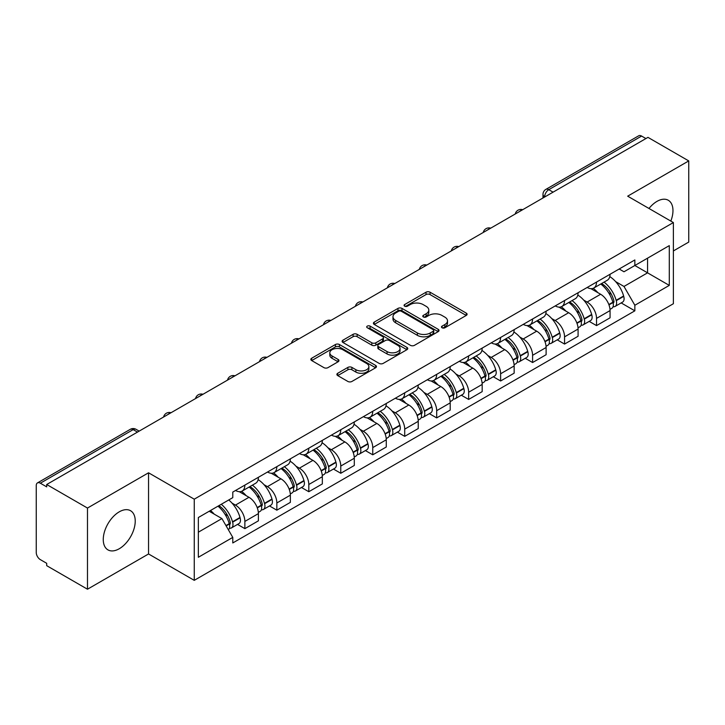 <?xml version="1.0" encoding="UTF-8"?>
<svg xmlns="http://www.w3.org/2000/svg" width="725" height="725" viewBox="0 0 725 725"><rect width="100%" height="100%" fill="white"/><g stroke="black" fill="none" stroke-linecap="round" stroke-linejoin="round"><path stroke-width="1.09" d="M442.069 327.772A1.994 1.151 0 0 0 444.887 327.772L466.257 315.438A2.846 1.64 0 0 0 467.09 314.269A2.846 1.64 0 0 0 466.257 313.109L430.052 292.211A2.846 1.64 0 0 0 426.028 292.211L404.659 304.545A1.994 1.151 0 0 0 404.07 305.361A1.994 1.151 0 0 0 404.659 306.177A1.994 1.151 0 0 0 407.468 306.177L410.241 304.572A9.099 5.256 0 0 1 423.11 304.572L426.128 306.322A9.099 5.256 0 0 1 428.792 310.037A9.099 5.256 0 0 1 426.128 313.753L423.364 315.348A1.994 1.151 0 0 0 422.784 316.163A1.994 1.151 0 0 0 423.364 316.97A1.994 1.151 0 0 0 426.182 316.97L428.946 315.375A9.099 5.256 0 0 1 441.815 315.375L444.833 317.115A9.099 5.256 0 0 1 447.506 320.831A9.099 5.256 0 0 1 444.833 324.555L442.069 326.15A1.994 1.151 0 0 0 441.489 326.957A1.994 1.151 0 0 0 442.069 327.772L442.069 326.15M119.244 548.752A22.602 13.05 120 0 0 134.016 528.833A22.602 13.05 120 0 0 130.545 510.717A22.602 13.05 120 0 0 119.244 511.841A22.602 13.05 120 0 0 104.482 531.76A22.602 13.05 120 0 0 107.943 549.876A22.602 13.05 120 0 0 119.244 548.752M670.824 221.08A22.602 13.05 120 0 0 668.287 200.263A22.602 13.05 120 0 0 656.986 201.378A22.602 13.05 120 0 0 648.984 208.474M337.723 373.266A2.846 1.64 0 0 0 336.889 374.435A2.846 1.64 0 0 0 337.723 375.595L347.882 381.459A2.846 1.64 0 0 0 351.906 381.459L375.641 367.756A2.846 1.64 0 0 0 376.474 366.596A2.846 1.64 0 0 0 375.641 365.427L339.436 344.529A2.846 1.64 0 0 0 335.412 344.529L311.678 358.232A2.846 1.64 0 0 0 310.844 359.392A2.846 1.64 0 0 0 311.678 360.552L323.939 367.638A2.846 1.64 0 0 0 327.963 367.638L338.122 361.775A2.846 1.64 0 0 0 338.956 360.615A2.846 1.64 0 0 0 338.122 359.446L332.041 355.939A7.613 4.395 0 0 1 329.812 352.83A7.613 4.395 0 0 1 334.506 348.77A7.613 4.395 0 0 1 342.798 349.722L366.642 363.488A7.613 4.395 0 0 1 368.871 366.596A7.613 4.395 0 0 1 364.167 370.647A7.613 4.395 0 0 1 355.875 369.696L351.906 367.403A2.846 1.64 0 0 0 347.882 367.403L337.723 373.266L337.723 375.595M194.255 499.181L148.552 472.791L87.48 508.053L46.699 484.508L647.969 137.369L688.75 160.914L627.678 196.176L673.38 222.557L194.255 499.181L194.255 580.344L673.38 303.721L673.38 222.557M410.441 345.336A2.846 1.64 0 0 0 414.464 345.336L438.199 331.633A2.846 1.64 0 0 0 439.033 330.473A2.846 1.64 0 0 0 438.199 329.313L401.994 308.406A2.846 1.64 0 0 0 397.971 308.406L374.236 322.108A2.846 1.64 0 0 0 373.402 323.278A2.846 1.64 0 0 0 374.236 324.438L410.441 345.336M368.092 328.208A1.994 1.151 0 0 1 370.112 328.488L370.112 326.123L406.915 347.375A2.846 1.64 0 0 1 407.749 348.535A2.846 1.64 0 0 1 406.915 349.695L383.181 363.397A2.846 1.64 0 0 1 379.157 363.397L342.952 342.49L342.952 340.17A2.846 1.64 0 0 0 342.118 341.33A2.846 1.64 0 0 0 342.952 342.49M342.952 340.17L353.111 334.307A2.846 1.64 0 0 1 357.135 334.307L371.816 342.789A2.846 1.64 0 0 0 375.84 342.789L382.583 338.892A2.846 1.64 0 0 0 383.416 337.732A2.846 1.64 0 0 0 382.583 336.572L367.294 327.745A1.994 1.151 0 0 1 366.705 326.93A1.994 1.151 0 0 1 367.938 325.869A1.994 1.151 0 0 1 370.112 326.123M87.48 508.053L87.48 589.217L46.699 565.672L46.699 563.307L40.346 559.637A5.8 3.344 -120 0 1 36.25 552.541L36.25 485.569A5.8 3.344 -120 0 1 37.446 482.923L130.282 429.327A5.8 3.344 60 0 1 133.183 429.608L40.346 483.203A5.8 3.344 -120 0 0 37.446 482.923M673.38 250.95L688.75 242.078L688.75 160.914M87.48 589.217L148.552 553.963L194.255 580.344M46.699 484.508L46.699 486.874L40.346 483.203M553.084 192.152L548.78 189.669A5.8 3.344 60 0 0 545.88 189.379L638.716 135.783A5.8 3.344 60 0 1 641.616 136.064L548.78 189.669A5.8 3.344 120 0 0 544.683 196.765L544.683 197.001M645.921 138.557L641.616 136.064M596.53 282.07A13.331 7.694 60 0 1 593.766 288.052L607.296 280.249A13.331 7.694 -120 0 0 610.06 274.258M583.697 300.096L587.105 302.062A13.331 7.694 60 0 1 596.53 318.393L610.06 310.581A13.331 7.694 -120 0 0 600.626 294.259L590.947 288.668M610.06 310.581L610.06 317.804L596.53 325.607L589.198 321.374M593.766 288.052A13.331 7.694 60 0 1 587.205 287.453M596.53 318.393L596.53 325.607M564.558 300.531A13.331 7.694 60 0 1 561.803 306.512L575.324 298.7A13.331 7.694 -120 0 0 578.088 292.719M557.226 339.835L564.558 344.067L578.088 336.255L578.088 329.041A13.331 7.694 -120 0 0 568.663 312.711L558.975 307.128M561.803 306.512A13.331 7.694 60 0 1 555.241 305.914M551.725 318.556L555.132 320.522A13.331 7.694 60 0 1 564.558 336.853L564.558 344.067M532.594 318.982A13.331 7.694 60 0 1 529.83 324.972L543.36 317.16A13.331 7.694 -120 0 0 546.115 311.179M525.253 358.295L532.594 362.527L546.115 354.715L546.115 347.502A13.331 7.694 -120 0 0 536.69 331.171L527.012 325.579M529.83 324.972A13.331 7.694 60 0 1 523.269 324.365M519.752 337.007L523.169 338.983A13.331 7.694 60 0 1 532.594 355.304L532.594 362.527M500.622 337.442A13.331 7.694 60 0 1 497.867 343.423L511.388 335.621A13.331 7.694 -120 0 0 514.152 329.63M493.29 376.746L500.622 380.978L514.152 373.176L514.152 365.953A13.331 7.694 -120 0 0 504.718 349.631L495.039 344.04M497.867 343.423A13.331 7.694 60 0 1 491.296 342.825M487.789 355.468L491.197 357.434A13.331 7.694 60 0 1 500.622 373.765L500.622 380.978M468.658 355.903A13.331 7.694 60 0 1 465.894 361.884L479.415 354.072A13.331 7.694 -120 0 0 482.179 348.091M461.317 395.207L468.658 399.439L482.179 391.627L482.179 384.413A13.331 7.694 -120 0 0 472.754 368.083L463.076 362.5M465.894 361.884A13.331 7.694 60 0 1 459.333 361.286M455.817 373.928L459.224 375.894A13.331 7.694 60 0 1 468.658 392.225L468.658 399.439M436.686 374.354A13.331 7.694 60 0 1 433.922 380.344L447.452 372.532A13.331 7.694 -120 0 0 450.207 366.551M429.354 413.667L436.686 417.899L450.207 410.087L450.207 402.873A13.331 7.694 -120 0 0 440.782 386.543L431.103 380.951M433.922 380.344A13.331 7.694 60 0 1 427.36 379.737M423.844 392.379L427.261 394.355A13.331 7.694 60 0 1 436.686 410.676L436.686 417.899M404.713 392.814A13.331 7.694 60 0 1 401.958 398.795L415.479 390.993A13.331 7.694 -120 0 0 418.243 385.002M397.382 432.118L404.713 436.35L418.243 428.548L418.243 421.325A13.331 7.694 -120 0 0 408.818 405.003L399.131 399.412M401.958 398.795A13.331 7.694 60 0 1 395.388 398.197M391.881 410.839L395.288 412.806A13.331 7.694 60 0 1 404.713 429.137L404.713 436.35M372.75 411.274A13.331 7.694 60 0 1 369.986 417.256L383.507 409.444A13.331 7.694 -120 0 0 386.271 403.462M365.409 450.578L372.75 454.811L386.271 446.999L386.271 439.785A13.331 7.694 -120 0 0 376.846 423.454L367.167 417.872M369.986 417.256A13.331 7.694 60 0 1 363.424 416.657M359.908 429.3L363.316 431.266A13.331 7.694 60 0 1 372.75 447.597L372.75 454.811M340.777 429.726A13.331 7.694 60 0 1 338.013 435.716L351.543 427.904A13.331 7.694 -120 0 0 354.298 421.923M333.446 469.039L340.777 473.271L354.298 465.459L354.298 458.245A13.331 7.694 -120 0 0 344.873 441.915L335.195 436.323M338.013 435.716A13.331 7.694 60 0 1 331.452 435.109M327.945 447.751L331.352 449.727A13.331 7.694 60 0 1 340.777 466.048L340.777 473.271M308.805 448.186A13.331 7.694 60 0 1 306.05 454.167L319.571 446.364A13.331 7.694 -120 0 0 322.335 440.374M301.473 487.49L308.805 491.722L322.335 483.919L322.335 476.697A13.331 7.694 -120 0 0 312.91 460.375L303.222 454.783M306.05 454.167A13.331 7.694 60 0 1 299.488 453.569M295.972 466.211L299.38 468.178A13.331 7.694 60 0 1 308.805 484.508L308.805 491.722M276.841 466.646A13.331 7.694 60 0 1 274.077 472.627L287.608 464.816A13.331 7.694 -120 0 0 290.362 458.834M269.501 505.95L276.841 510.183L290.362 502.371L290.362 495.157A13.331 7.694 -120 0 0 280.938 478.826L271.259 473.244M274.077 472.627A13.331 7.694 60 0 1 267.516 472.029M264 484.672L267.416 486.638A13.331 7.694 60 0 1 276.841 502.969L276.841 510.183M244.869 485.097A13.331 7.694 60 0 1 242.105 491.088L255.635 483.276A13.331 7.694 -120 0 0 258.399 477.295M237.537 524.411L244.869 528.643L258.399 520.831L258.399 513.617A13.331 7.694 -120 0 0 248.965 497.287L239.286 491.695M242.105 491.088A13.331 7.694 60 0 1 235.543 490.481M232.036 503.123L235.444 505.098A13.331 7.694 60 0 1 244.869 521.42L244.869 528.643M619.177 268.993L623.989 271.775L669.284 245.63L647.561 258.173L647.561 272.845L623.989 286.447L615.661 281.635M198.351 532.186L221.913 518.583L232.779 537.397L198.351 557.271L198.351 517.514L232.779 497.64L232.779 492.085L634.855 259.949L634.855 265.504L669.284 285.387L634.855 305.261L623.989 286.447M669.284 245.63L669.284 285.387M232.779 537.397L232.779 542.962L634.855 310.826L634.855 305.261M148.552 472.791L148.552 553.963M221.913 518.583L209.208 511.252M621.162 302.923L634.855 310.826M442.866 328.053L444.833 326.921A9.099 5.256 0 0 0 447.506 323.205L447.506 320.831M428.792 310.037L428.792 312.403A9.099 5.256 0 0 1 426.128 316.118L424.161 317.251M466.22 315.457L430.052 294.577A2.846 1.64 0 0 0 426.028 294.577L405.456 306.458M438.163 331.66L401.994 310.771A2.846 1.64 0 0 0 397.971 310.771L374.272 324.456M433.169 331.289A1.994 1.151 0 0 0 433.749 330.473A1.994 1.151 0 0 0 433.169 329.657L401.387 311.315A1.994 1.151 0 0 0 398.569 311.315L395.651 312.992A9.099 5.256 0 0 0 392.986 316.716A9.099 5.256 0 0 0 395.651 320.432L417.382 332.974A9.099 5.256 0 0 0 430.251 332.974L433.169 331.289L433.169 333.654A1.994 1.151 0 0 0 433.749 332.838L433.749 330.473M392.986 316.716L392.986 319.082A9.099 5.256 0 0 0 395.651 322.797L395.651 320.432M433.169 333.654L430.251 335.34A9.099 5.256 0 0 1 417.382 335.34L395.651 322.797M342.988 342.517L353.111 336.672L353.111 334.307M383.416 337.732L383.416 340.097A2.846 1.64 0 0 1 382.583 341.257L375.84 345.154A2.846 1.64 0 0 1 371.816 345.154L357.135 336.672A2.846 1.64 0 0 0 353.111 336.672M370.112 328.488L406.879 349.713M387.059 351.58A7.613 4.395 0 0 0 395.352 352.531A7.613 4.395 0 0 0 400.046 348.471A7.613 4.395 0 0 0 397.817 345.372L389.416 340.523A2.846 1.64 0 0 0 385.392 340.523L378.658 344.411A2.846 1.64 0 0 0 377.825 345.571A2.846 1.64 0 0 0 378.658 346.731L387.059 351.58L387.059 353.945A7.613 4.395 0 0 0 395.352 354.897A7.613 4.395 0 0 0 400.046 350.846L400.046 348.471M377.825 345.571L377.825 347.937A2.846 1.64 0 0 0 378.658 349.097L378.658 346.731M387.059 353.945L378.658 349.097M368.871 366.596L368.871 368.962A7.613 4.395 0 0 1 364.167 373.022A7.613 4.395 0 0 1 355.875 372.061L351.906 369.768A2.846 1.64 0 0 0 347.882 369.768L337.759 375.613M329.812 352.83L329.812 355.196A7.613 4.395 0 0 0 332.041 358.304L332.041 355.939M338.086 361.793L332.041 358.304M375.604 367.774L339.436 346.894A2.846 1.64 0 0 0 335.412 346.894L311.714 360.579M601.56 283.557A18.261 10.54 60 0 1 601.65 283.611A18.261 10.54 60 0 1 613.667 299.996L613.776 300.368A3.552 2.048 60 0 1 613.214 303.159A3.552 2.048 60 0 1 613.132 303.204M600.762 284.019A22.022 12.715 60 0 1 612.87 302.189L612.978 302.57A7.313 4.223 60 0 1 611.818 308.315L609.997 309.367M613.069 306.693A7.313 4.223 -120 0 0 615.099 306.421A7.313 4.223 -120 0 0 616.259 300.676L616.15 300.295A22.022 12.715 -120 0 0 604.043 282.125M609.779 276.606A22.022 12.715 60 0 1 623.627 295.981L623.736 296.362A7.313 4.223 60 0 1 622.576 302.108L615.099 306.421M593.249 288.314A22.022 12.715 60 0 1 597.853 292.655M608.556 292.683L611.365 294.305M569.596 302.017A18.261 10.54 60 0 1 569.687 302.062A18.261 10.54 60 0 1 581.695 318.447L581.803 318.828A3.552 2.048 60 0 1 581.242 321.619A3.552 2.048 60 0 1 581.169 321.655M568.799 302.47A22.022 12.715 60 0 1 580.897 320.649L581.006 321.03A7.313 4.223 60 0 1 579.855 326.776L578.033 327.827M581.106 325.153A7.313 4.223 -120 0 0 583.127 324.882A7.313 4.223 -120 0 0 584.287 319.136L584.178 318.755A22.022 12.715 -120 0 0 572.07 300.585M577.807 295.057A22.022 12.715 60 0 1 591.654 314.433L591.763 314.813A7.313 4.223 60 0 1 590.612 320.559L583.127 324.882M561.286 306.766A22.022 12.715 60 0 1 565.881 311.107M576.592 311.143L579.402 312.765M537.624 320.468A18.261 10.54 60 0 1 537.714 320.522A18.261 10.54 60 0 1 549.731 336.907L549.84 337.288A3.552 2.048 60 0 1 549.278 340.07A3.552 2.048 60 0 1 549.197 340.116M536.826 320.93A22.022 12.715 60 0 1 548.934 339.101L549.033 339.481A7.313 4.223 60 0 1 547.882 345.227L546.061 346.278M549.133 343.614A7.313 4.223 -120 0 0 551.163 343.333A7.313 4.223 -120 0 0 552.314 337.587L552.205 337.216A22.022 12.715 -120 0 0 540.107 319.036M545.843 313.517A22.022 12.715 60 0 1 559.691 332.893L559.8 333.273A7.313 4.223 60 0 1 558.64 339.019L551.163 343.333M529.313 325.226A22.022 12.715 60 0 1 533.908 329.567M544.62 329.594L547.429 331.216M505.651 338.928A18.261 10.54 60 0 1 505.751 338.983A18.261 10.54 60 0 1 517.759 355.368L517.868 355.739A3.552 2.048 60 0 1 517.306 358.531A3.552 2.048 60 0 1 517.224 358.576M504.854 339.391A22.022 12.715 60 0 1 516.961 357.561L517.07 357.942A7.313 4.223 60 0 1 515.91 363.687L514.088 364.738M517.161 362.065A7.313 4.223 -120 0 0 519.191 361.793A7.313 4.223 -120 0 0 520.351 356.048L520.242 355.667A22.022 12.715 -120 0 0 508.134 337.497M513.871 331.978A22.022 12.715 60 0 1 527.718 351.353L527.827 351.734A7.313 4.223 60 0 1 526.667 357.479L519.191 361.793M497.341 343.686A22.022 12.715 60 0 1 501.945 348.027M512.657 348.054L515.457 349.677M473.688 357.389A18.261 10.54 60 0 1 473.778 357.434A18.261 10.54 60 0 1 485.795 373.819L485.895 374.2A3.552 2.048 60 0 1 485.342 376.991A3.552 2.048 60 0 1 485.261 377.027M472.89 357.842A22.022 12.715 60 0 1 484.989 376.021L485.097 376.402A7.313 4.223 60 0 1 483.947 382.147L482.125 383.199M485.197 380.525A7.313 4.223 -120 0 0 487.218 380.253A7.313 4.223 -120 0 0 488.378 374.508L488.269 374.127A22.022 12.715 -120 0 0 476.162 355.957M481.898 350.429A22.022 12.715 60 0 1 495.746 369.804L495.855 370.185A7.313 4.223 60 0 1 494.704 375.931L487.218 380.253M465.377 362.138A22.022 12.715 60 0 1 469.972 366.478M480.684 366.515L483.493 368.137M441.715 375.84A18.261 10.54 60 0 1 441.806 375.894A18.261 10.54 60 0 1 453.823 392.279L453.932 392.66A3.552 2.048 60 0 1 453.37 395.442A3.552 2.048 60 0 1 453.288 395.487M440.918 376.302A22.022 12.715 60 0 1 453.025 394.472L453.134 394.853A7.313 4.223 60 0 1 451.974 400.599L450.153 401.65M453.225 398.986A7.313 4.223 -120 0 0 455.255 398.705A7.313 4.223 -120 0 0 456.406 392.959L456.297 392.587A22.022 12.715 -120 0 0 444.198 374.408M449.935 368.889A22.022 12.715 60 0 1 463.782 388.265L463.891 388.645A7.313 4.223 60 0 1 462.731 394.391L455.255 398.705M433.405 380.598A22.022 12.715 60 0 1 438.009 384.939M448.712 384.966L451.521 386.588M409.743 394.3A18.261 10.54 60 0 1 409.843 394.355A18.261 10.54 60 0 1 421.85 410.74L421.959 411.111A3.552 2.048 60 0 1 421.397 413.903A3.552 2.048 60 0 1 421.316 413.948M408.945 394.763A22.022 12.715 60 0 1 421.053 412.933L421.162 413.313A7.313 4.223 60 0 1 420.002 419.059L418.189 420.11M421.252 417.437A7.313 4.223 -120 0 0 423.282 417.165A7.313 4.223 -120 0 0 424.442 411.419L424.333 411.039A22.022 12.715 -120 0 0 412.226 392.868M417.962 387.349A22.022 12.715 60 0 1 431.81 406.725L431.919 407.097A7.313 4.223 60 0 1 430.768 412.851L423.282 417.165M401.433 399.058A22.022 12.715 60 0 1 406.036 403.399M416.748 403.426L419.548 405.048M377.779 412.761A18.261 10.54 60 0 1 377.87 412.806A18.261 10.54 60 0 1 389.887 429.191L389.996 429.572A3.552 2.048 60 0 1 389.434 432.363A3.552 2.048 60 0 1 389.352 432.399M376.982 413.214A22.022 12.715 60 0 1 389.08 431.393L389.189 431.774A7.313 4.223 60 0 1 388.038 437.519L386.217 438.571M389.289 435.897A7.313 4.223 -120 0 0 391.31 435.625A7.313 4.223 -120 0 0 392.47 429.88L392.361 429.499A22.022 12.715 -120 0 0 380.263 411.329M385.999 405.801A22.022 12.715 60 0 1 399.847 425.176L399.946 425.557A7.313 4.223 60 0 1 398.795 431.303L391.31 435.625M369.469 417.509A22.022 12.715 60 0 1 374.064 421.85M384.776 421.887L387.585 423.509M345.807 431.212A18.261 10.54 60 0 1 345.897 431.266A18.261 10.54 60 0 1 357.914 447.651L358.023 448.032A3.552 2.048 60 0 1 357.461 450.814A3.552 2.048 60 0 1 357.38 450.859M345.009 431.674A22.022 12.715 60 0 1 357.117 449.844L357.226 450.225A7.313 4.223 60 0 1 356.066 455.971L354.244 457.022M357.316 454.358A7.313 4.223 -120 0 0 359.346 454.077A7.313 4.223 -120 0 0 360.497 448.331L360.397 447.959A22.022 12.715 -120 0 0 348.29 429.78M354.027 424.261A22.022 12.715 60 0 1 367.874 443.637L367.983 444.017A7.313 4.223 60 0 1 366.823 449.763L359.346 454.077M337.497 435.97A22.022 12.715 60 0 1 342.1 440.311M352.803 440.338L355.612 441.96M313.843 449.672A18.261 10.54 60 0 1 313.934 449.727A18.261 10.54 60 0 1 325.942 466.112L326.051 466.483A3.552 2.048 60 0 1 325.489 469.274A3.552 2.048 60 0 1 325.416 469.32M313.037 450.134A22.022 12.715 60 0 1 325.144 468.305L325.253 468.685A7.313 4.223 60 0 1 324.093 474.431L322.281 475.482M325.353 472.809A7.313 4.223 -120 0 0 327.374 472.537A7.313 4.223 -120 0 0 328.534 466.791L328.425 466.411A22.022 12.715 -120 0 0 316.317 448.24M322.054 442.721A22.022 12.715 60 0 1 335.902 462.097L336.01 462.468A7.313 4.223 60 0 1 334.859 468.223L327.374 472.537M305.524 454.43A22.022 12.715 60 0 1 310.128 458.771M320.84 458.798L323.649 460.42M281.871 468.132A18.261 10.54 60 0 1 281.962 468.178A18.261 10.54 60 0 1 293.978 484.563L294.087 484.943A3.552 2.048 60 0 1 293.525 487.735A3.552 2.048 60 0 1 293.444 487.771M281.073 468.586A22.022 12.715 60 0 1 293.172 486.765L293.281 487.146A7.313 4.223 60 0 1 292.13 492.891L290.308 493.933M293.38 491.269A7.313 4.223 -120 0 0 295.41 490.997A7.313 4.223 -120 0 0 296.561 485.252L296.452 484.871A22.022 12.715 -120 0 0 284.354 466.701M290.091 461.173A22.022 12.715 60 0 1 303.938 480.548L304.047 480.929A7.313 4.223 60 0 1 302.887 486.674L295.41 490.997M273.561 472.881A22.022 12.715 60 0 1 278.155 477.222M288.867 477.258L291.677 478.881M249.898 486.584A18.261 10.54 60 0 1 249.989 486.638A18.261 10.54 60 0 1 262.006 503.023L262.115 503.404A3.552 2.048 60 0 1 261.553 506.186A3.552 2.048 60 0 1 261.471 506.231M249.101 487.046A22.022 12.715 60 0 1 261.208 505.216L261.317 505.597A7.313 4.223 60 0 1 260.157 511.343L258.336 512.394M261.408 509.729A7.313 4.223 -120 0 0 263.438 509.448A7.313 4.223 -120 0 0 264.598 503.703L264.489 503.331A22.022 12.715 -120 0 0 252.382 485.152M258.118 479.633A22.022 12.715 60 0 1 271.966 499.008L272.074 499.389A7.313 4.223 60 0 1 270.914 505.135L263.438 509.448M241.588 491.342A22.022 12.715 60 0 1 246.192 495.683M256.895 495.71L259.704 497.332M218.914 505.642A18.261 10.54 60 0 1 230.033 521.483L230.142 521.855A3.552 2.048 60 0 1 229.58 524.646A3.552 2.048 60 0 1 229.508 524.692M217.989 506.177A22.022 12.715 60 0 1 229.236 523.677L229.345 524.057A7.313 4.223 60 0 1 228.339 529.703M229.444 528.181A7.313 4.223 -120 0 0 231.465 527.909A7.313 4.223 -120 0 0 232.625 522.163L232.517 521.783A22.022 12.715 -120 0 0 221.27 504.283M228.747 499.969A22.022 12.715 60 0 1 239.993 517.469L240.102 517.84A7.313 4.223 60 0 1 238.951 523.586L231.465 527.909M210.513 510.5A22.022 12.715 60 0 1 214.219 514.143M224.931 514.17L227.741 515.792M544.892 196.883L544.683 196.765A5.8 3.344 0 0 1 542.989 194.4L542.989 197.979M276.841 502.969L290.362 495.157M308.805 484.508L322.335 476.697M340.777 466.048L354.298 458.245M372.75 447.597L386.271 439.785M404.713 429.137L418.243 421.325M436.686 410.676L450.207 402.873M468.658 392.225L482.179 384.413M500.622 373.765L514.152 365.953M532.594 355.304L546.115 347.502M564.558 336.853L578.088 329.041M244.869 521.42L258.399 513.617M235.444 505.098L248.965 497.287M267.416 486.638L280.938 478.826M299.38 468.178L312.91 460.375M331.352 449.727L344.873 441.915M363.316 431.266L376.846 423.454M395.288 412.806L408.818 405.003M427.261 394.355L440.782 386.543M459.224 375.894L472.754 368.083M491.197 357.434L504.718 349.631M523.169 338.983L536.69 331.171M555.132 320.522L568.663 312.711M587.105 302.062L600.626 294.259M522.19 209.987A5.8 3.344 120 0 0 519.635 211.464M490.218 228.448A5.8 3.344 120 0 0 487.662 229.925M458.254 246.899A5.8 3.344 120 0 0 455.69 248.376M426.282 265.359A5.8 3.344 120 0 0 423.726 266.836M394.318 283.819A5.8 3.344 120 0 0 391.754 285.297M362.346 302.271A5.8 3.344 120 0 0 359.79 303.748M330.373 320.731A5.8 3.344 120 0 0 327.818 322.208M298.41 339.191A5.8 3.344 120 0 0 295.845 340.668M266.438 357.642A5.8 3.344 120 0 0 263.882 359.12M234.465 376.103A5.8 3.344 120 0 0 231.909 377.58M202.502 394.563A5.8 3.344 120 0 0 199.937 396.04M170.529 413.014A5.8 3.344 120 0 0 167.973 414.492M137.487 432.091L133.183 429.608A5.8 3.344 120 0 1 136.083 429.327A5.8 5.8 0 0 0 130.282 429.327M444.833 326.921L444.833 324.555M423.364 316.97L423.364 315.348M426.128 316.118L426.128 313.753M404.659 306.177L404.659 304.545M426.028 294.577L426.028 292.211M430.052 294.577L430.052 292.211M466.257 315.438L466.257 313.109M374.236 324.438L374.236 322.108M397.971 310.771L397.971 308.406M401.994 310.771L401.994 308.406M438.199 331.633L438.199 329.313M417.382 335.34L417.382 332.974M430.251 335.34L430.251 332.974M357.135 336.672L357.135 334.307M371.816 345.154L371.816 342.789M375.84 345.154L375.84 342.789M382.583 341.257L382.583 338.892M406.915 349.695L406.915 347.375M347.882 369.768L347.882 367.403M351.906 369.768L351.906 367.403M355.875 372.061L355.875 369.696M338.122 361.775L338.122 359.446M311.678 360.552L311.678 358.232M335.412 346.894L335.412 344.529M339.436 346.894L339.436 344.529M375.641 367.756L375.641 365.427M608.973 304.881L612.978 302.57M616.259 300.676L623.736 296.362M616.15 300.295L623.627 295.981M612.861 302.162L613.948 301.537M608.837 304.518L612.87 302.189M577 323.341L581.006 321.03M584.287 319.136L591.763 314.813M584.178 318.755L591.654 314.433M576.864 322.978L581.985 319.988M545.028 341.801L549.033 339.481M552.314 337.587L559.8 333.273M552.205 337.216L559.691 332.893M548.925 339.073L550.012 338.448M544.892 341.43L548.934 339.101M513.064 360.252L517.07 357.942M520.351 356.048L527.827 351.734M520.242 355.667L527.718 351.353M516.952 357.534L518.04 356.908M512.928 359.89L516.961 357.561M481.092 378.713L485.097 376.402M488.378 374.508L495.855 370.185M488.269 374.127L495.746 369.804M480.956 378.35L486.076 375.36M449.119 397.164L453.134 394.853M456.406 392.959L463.891 388.645M456.297 392.587L463.782 388.265M453.016 394.445L454.104 393.82M448.993 396.802L453.025 394.472M417.156 415.624L421.162 413.313M424.442 411.419L431.919 407.097M424.333 411.039L431.81 406.725M421.044 412.906L422.131 412.28M417.02 415.262L421.053 412.933M385.183 434.085L389.189 431.774M392.47 429.88L399.946 425.557M392.361 429.499L399.847 425.176M389.071 431.366L390.168 430.732M385.048 433.722L389.08 431.393M353.22 452.536L357.226 450.225M360.497 448.331L367.983 444.017M360.397 447.959L367.874 443.637M357.108 449.817L358.195 449.192M353.084 452.173L357.117 449.844M321.248 470.996L325.253 468.685M328.534 466.791L336.01 462.468M328.425 466.411L335.902 462.097M325.135 468.278L326.223 467.652M321.112 470.634L325.144 468.305M289.275 489.457L293.281 487.146M296.561 485.252L304.047 480.929M296.452 484.871L303.938 480.548M289.139 489.094L294.259 486.103M257.312 507.908L261.317 505.597M264.598 503.703L272.074 499.389M264.489 503.331L271.966 499.008M261.199 505.189L262.287 504.564M257.176 507.545L261.208 505.216M226.146 525.906L229.345 524.057M232.625 522.163L240.102 517.84M232.517 521.783L239.993 517.469M229.227 523.649L230.323 523.024M225.955 525.571L229.236 523.677M522.68 209.706A5.8 5.8 0 0 0 515.248 213.993M490.716 228.157A5.8 5.8 0 0 0 483.276 232.453M458.744 246.618A5.8 5.8 0 0 0 451.303 250.913M426.771 265.078A5.8 5.8 0 0 0 419.34 269.365M394.808 283.529A5.8 5.8 0 0 0 387.368 287.825M362.835 301.99A5.8 5.8 0 0 0 355.404 306.285M330.872 320.45A5.8 5.8 0 0 0 323.432 324.737M298.899 338.901A5.8 5.8 0 0 0 291.459 343.197M266.927 357.362A5.8 5.8 0 0 0 259.496 361.657M234.963 375.822A5.8 5.8 0 0 0 227.523 380.108M202.991 394.273A5.8 5.8 0 0 0 195.551 398.569M171.018 412.733A5.8 5.8 0 0 0 163.587 417.029M139.182 431.112L136.083 429.327M545.88 189.379A5.8 5.8 0 0 0 542.989 194.4"/></g></svg>
